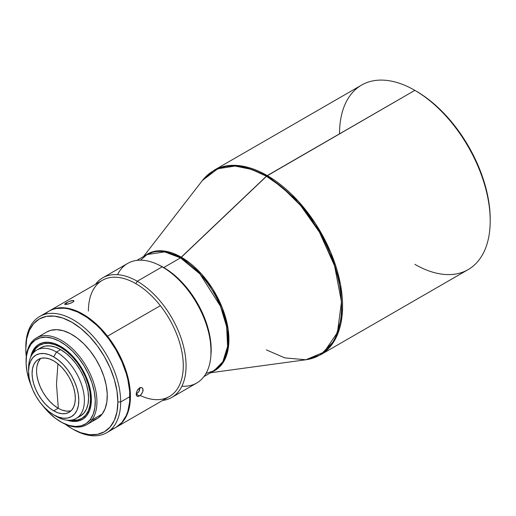 <?xml version="1.0" encoding="UTF-8"?>
<svg xmlns="http://www.w3.org/2000/svg" width="516" height="516" viewBox="0 0 516 516"><rect width="100%" height="100%" fill="white"/><g stroke="black" fill="none" stroke-linecap="round" stroke-linejoin="round"><path stroke-width="0.77" d="M140.887 259.922L146.95 254.569A67.08 38.732 -120 0 1 180.49 257.89L181.348 257.232L164.178 251.028L154.516 251.318L145.26 255.543A67.273 38.842 60 0 1 181.348 257.232L267.243 175.582L242.133 166.062L227.943 165.668L213.979 170.306A106.541 61.514 60 0 1 267.243 175.582A106.541 61.514 60 0 1 336.845 269.468A106.541 61.514 60 0 1 320.513 354.84L468.135 269.61A106.541 61.514 -120 0 0 484.466 184.238A106.541 61.514 -120 0 0 414.864 90.358L266.385 176.24A106.348 61.398 -120 0 0 202.414 180.49L217.739 168.771L235.083 166.049L251.744 169.448L266.385 176.24L282.413 187.489L300.738 205.665L319.404 232.103L334.568 265.811L341.476 301.821L337.445 332.498L324.087 352.067L305.917 359.762A106.348 61.398 -120 0 0 338.722 281.104A106.348 61.398 -120 0 0 266.385 176.24L180.49 257.89L199.963 273.964L220.429 306.169L226.659 326.77L227.575 346.468L222.86 361.748L214.03 370.752A67.08 38.732 -120 0 0 224.312 317.005A67.08 38.732 -120 0 0 180.49 257.89L163.746 267.552A67.08 38.732 60 0 1 210.921 355.285L210.954 344.211L209.141 332.633L205.581 320.662L200.414 308.749L193.835 297.364L186.108 286.935L177.517 277.866L173.002 273.951L163.746 267.552L180.49 257.89L164.675 251.892L146.95 254.569L136.869 260.387M181.348 257.232A67.273 38.842 60 0 1 225.956 318.836A67.273 38.842 60 0 1 212.347 371.726L222.144 363.974L228.078 349.435L228.188 329.621L222.441 308.213L212.734 289.005L201.569 274.119L181.348 257.232M490.2 220.842L490.2 219.229A104.567 60.372 -120 0 0 416.264 91.164L414.864 90.358A106.541 61.514 60 0 1 490.2 220.842A106.541 61.514 60 0 1 414.864 264.334M339.528 133.85A106.541 61.514 60 0 1 414.864 90.358L416.257 91.164A104.567 60.372 -120 0 0 416.257 91.164L423.507 95.757L430.686 101.13L444.553 113.997L457.337 129.264L468.541 146.357L477.739 164.604L484.569 183.309L488.781 201.75L489.845 210.657L490.2 219.229M56.489 384.252L58.321 408.311L56.489 384.252L57.921 363.806L56.489 384.252M211.044 351.402L211.044 349.79A67.08 38.732 -120 0 0 163.611 267.636L162.211 266.83A69.054 39.867 60 0 1 211.044 351.402A69.054 39.867 60 0 1 181.916 386.174M211.044 349.79L210.128 338.58L208.999 332.717L207.432 326.751L203.046 314.747L197.151 303.04L193.7 297.442L185.966 287.012L177.375 277.943L168.255 270.584L162.211 266.83L137.243 281.246A69.054 39.867 60 0 1 182.354 342.102A69.054 39.867 60 0 1 171.77 397.436A69.054 39.867 60 0 1 162.585 400.455A69.054 39.867 -120 0 0 184.264 349.584A69.054 39.867 -120 0 0 137.243 281.246L135.843 283.665A67.08 38.732 60 0 1 160.347 305.685L107.502 336.193A67.08 38.732 60 0 1 123.614 420.688A67.08 38.732 60 0 1 116.539 427.042A67.08 38.732 60 0 1 116.261 427.196A67.08 38.732 -120 0 0 123.614 420.688A67.08 38.732 -120 0 0 107.502 336.193A67.08 38.732 -120 0 0 49.181 311.019A67.08 38.732 60 0 1 49.459 310.851A67.08 38.732 60 0 1 107.502 336.193L160.347 305.685A67.08 38.732 60 0 1 182.077 377.389A67.08 38.732 60 0 1 140.165 395.475M171.77 397.436L196.738 383.014A69.054 39.867 -120 0 0 207.322 327.679A69.054 39.867 -120 0 0 162.211 266.83A69.054 39.867 -120 0 0 127.684 263.412L102.716 277.827A69.054 39.867 60 0 1 137.243 281.246A69.054 39.867 -120 0 0 95.505 284.271A69.054 39.867 60 0 1 102.716 277.827M64.687 304.079L66.293 302.795L66.867 304.33L66.293 302.795L70.505 300.925L73.304 300.441L73.943 300.976L73.02 302.034L70.821 303.189L65.796 304.459L64.9 304.401L65.177 303.524L69.628 301.234L73.685 300.538L73.943 300.976L73.491 301.647L72.401 302.428L68.099 304.072L64.706 304.272M116.539 427.042L169.383 396.533A67.08 38.732 -120 0 0 160.347 305.685A67.08 38.732 -120 0 0 135.843 283.665L137.243 281.246L162.211 266.83L163.611 267.636M142.861 388.671L142.809 391.721L140.797 394.908L139.436 395.972L136.237 394.056L139.436 395.972L138.12 396.456L137.05 396.269L136.192 394.811L136.417 392.386L137.662 389.812L138.894 388.471L140.92 387.542L142.532 388.148L143.119 390.051L142.809 391.721L141.423 394.211L139.436 395.972L137.546 396.443M137.146 390.631L139.572 388L140.92 387.542L142.1 387.793M136.366 395.437L136.424 392.366M71.84 428.551A65.106 37.591 60 0 1 65.242 424.191L71.84 428.551A65.106 37.591 60 0 0 117.874 401.97L116.99 411.833L114.371 420.288L110.114 427.022L104.393 431.776L97.414 434.356L89.455 434.678L80.819 432.718L73.233 429.357A67.08 38.732 -120 0 0 120.667 401.97L117.874 401.97L116.99 391.089L114.371 379.602L110.114 367.953L104.393 356.595L97.414 345.959L89.455 336.445L80.819 328.434L71.84 322.229L62.855 318.069L54.219 316.102L46.259 316.424L39.287 319.004L33.559 323.758L29.302 330.492L26.684 338.947L25.8 348.81A65.106 37.591 60 0 0 26.277 356.704L25.8 348.81A65.106 37.591 60 0 1 71.84 322.229A65.106 37.591 60 0 1 117.874 401.97L120.667 401.97A67.08 38.732 -120 0 0 73.233 319.81A67.08 38.732 -120 0 0 25.8 347.197A67.08 38.732 60 0 1 39.693 316.489A67.08 38.732 60 0 1 91.384 334.465A67.08 38.732 60 0 1 120.667 401.97L129.877 396.656A67.08 38.732 -120 0 0 100.594 329.15A67.08 38.732 -120 0 0 48.904 311.174L45.776 313.354M26.084 361.368A50.117 28.935 60 0 1 31.173 342.695A50.117 28.935 -120 0 0 26.077 360.89L26.077 361.858A48.93 28.251 60 0 0 31.179 385.678L27.09 372.042L26.116 363.728L26.471 356.111L28.135 349.48L31.05 344.095L31.173 342.695L31.05 344.095A48.93 28.251 60 0 1 78.548 357.943A48.93 28.251 60 0 1 90.3 419.572L91.854 420.005L102.181 414.045A50.117 28.935 -120 0 0 93.68 355.782A50.117 28.935 -120 0 0 46.782 331.988L36.455 337.954A50.117 28.935 60 0 1 83.353 361.742A50.117 28.935 60 0 1 91.854 420.005A50.117 28.935 -120 0 0 79.819 356.885A50.117 28.935 -120 0 0 31.173 342.695A50.117 28.935 60 0 1 36.455 337.954M53.703 410.833A30.579 17.654 60 0 1 33.727 383.885A30.579 17.654 60 0 1 38.41 359.375A30.579 17.654 60 0 1 53.703 360.89L49.484 358.936L45.427 358.014L41.686 358.162L38.41 359.375L35.72 361.606L33.727 364.773L32.495 368.747L32.076 373.378L32.495 378.486L33.727 383.885L35.72 389.354L38.41 394.688L41.686 399.687L45.427 404.151L49.484 407.917L53.703 410.833L57.921 412.787L61.978 413.709L65.713 413.561L68.996 412.342L71.679 410.117L73.678 406.95L74.91 402.977L75.323 398.346L74.91 393.237L73.678 387.838L71.679 382.369L68.996 377.035L65.713 372.036L61.978 367.573L57.921 363.806L53.703 360.89A30.579 17.654 60 0 1 73.678 387.838A30.579 17.654 60 0 1 68.989 412.342A30.579 17.654 60 0 1 53.703 410.833L58.192 408.24L53.703 410.833M40.822 358.368A30.579 17.654 -120 0 0 38.881 383.343A30.579 17.654 -120 0 0 58.192 408.24A30.579 17.654 -120 0 0 71.073 410.762M28.625 369.811A39.461 22.781 60 0 1 36.765 350.08A39.461 22.781 60 0 1 56.489 352.035L53.703 356.866A35.514 20.505 60 0 1 78.813 400.358A35.514 20.505 60 0 1 53.703 414.858L56.489 416.47A39.461 22.781 -120 0 0 84.392 400.358A39.461 22.781 -120 0 0 56.489 352.035A39.461 22.781 60 0 1 82.27 386.807A39.461 22.781 60 0 1 76.22 418.424A39.461 22.781 60 0 1 56.489 416.47L53.703 414.858A35.514 20.505 60 0 1 28.593 371.365A35.514 20.505 60 0 1 53.703 356.866L56.489 352.035L60.675 349.616L56.489 352.035A39.461 22.781 -120 0 0 28.593 368.14L28.593 371.365L29.07 365.986L30.502 361.368L32.824 357.698L35.946 355.105L39.751 353.699L44.092 353.525L48.801 354.595L53.703 356.866L58.598 360.252L63.313 364.618L67.654 369.804L71.46 375.609L74.581 381.808L76.903 388.161L78.329 394.424L78.813 400.358L78.329 405.737L76.903 410.355L74.581 414.026L71.46 416.618L67.654 418.025L63.313 418.199L58.598 417.128L53.703 414.858L48.801 411.471L44.092 407.105L39.751 401.919L35.946 396.114L32.824 389.915L30.502 383.562L29.07 377.299L28.593 371.365M40.951 347.661A39.461 22.781 -120 0 1 60.675 349.616L66.119 353.376L71.356 358.233L76.181 363.993L80.406 370.443L83.876 377.331L86.456 384.388L88.043 391.347L88.578 397.946L88.043 403.918L86.456 409.046L83.876 413.129L80.406 416.006A39.461 22.781 -120 0 0 86.456 384.388A39.461 22.781 -120 0 0 60.675 349.616L55.231 347.094L50 345.901L45.176 346.094L40.945 347.661L36.765 350.08M61.094 346.636L60.675 347.358A42.222 24.375 60 0 1 90.068 392.734A42.222 24.375 60 0 1 71.021 420.147L77.265 420.076L81.786 418.399L85.501 415.315L88.262 410.949L89.958 405.466L90.532 399.068L89.958 392.012L88.262 384.568L85.501 377.015L81.786 369.643L77.265 362.748L72.105 356.582L66.499 351.383L60.675 347.358L61.094 346.636M69.776 420.25A43.402 25.058 -120 0 0 82.799 419.173A43.402 25.058 -120 0 1 69.776 420.25M35.236 347.874A43.402 25.058 -120 0 0 31.953 354.744A43.402 25.058 -120 0 1 35.236 347.874L34.398 348.352L35.236 347.874A43.402 25.058 -120 0 1 39.403 344.004A43.402 25.058 -120 0 0 35.236 347.874M86.959 415.315A43.402 25.058 60 0 1 82.379 419.424A43.402 25.058 60 0 1 66.996 420.166L73.724 421.443L78.89 420.875L83.36 418.805L86.959 415.315L89.545 410.536L91.022 404.654L91.338 397.894L90.468 390.522L88.462 382.814L85.379 375.067L81.354 367.579L76.529 360.639L71.098 354.518L65.268 349.442L59.256 345.61L53.303 343.172L47.633 342.224L42.467 342.792L37.997 344.862L34.398 348.352A43.402 25.058 60 0 1 38.977 344.243A43.402 25.058 60 0 1 79.593 364.851A43.402 25.058 60 0 1 86.959 415.315M30.644 357.201A43.402 25.058 60 0 1 34.398 348.352L31.811 353.131L30.644 357.201M32.669 353.718A42.222 24.375 60 0 1 60.675 347.358L54.851 344.662L49.252 343.385L44.092 343.592L39.564 345.268L35.856 348.352L32.669 353.718M58.192 408.24L53.974 405.324L49.917 401.558L46.182 397.094L42.905 392.096L40.216 386.761L38.216 381.292L36.984 375.893M36.984 366.154L38.216 362.18L40.216 359.013M70.208 410.968L66.467 411.117L62.41 410.194M60.675 421.785L61.514 422.269A50.117 28.935 -120 0 0 91.854 420.005L90.3 419.572L86.249 423.507L81.206 425.842L75.381 426.487L68.989 425.416L62.275 422.668L55.502 418.347L48.93 412.626L42.596 405.46A48.93 28.251 60 0 0 60.675 421.785A48.93 28.251 60 0 0 90.3 419.572L93.222 414.187L94.886 407.556L95.241 399.939L94.26 391.625L91.996 382.937L88.526 374.203L83.985 365.767L78.548 357.943L72.427 351.041L65.855 345.32L59.076 341.005L52.368 338.257L45.976 337.18L40.145 337.825L35.107 340.16L31.05 344.095A48.93 28.251 60 0 0 26.077 361.858M86.572 424.752L96.892 418.792A50.117 28.935 -120 0 0 102.181 414.045L91.854 420.005A50.117 28.935 60 0 1 86.572 424.752A50.117 28.935 60 0 1 61.101 422.023M92.867 420.463L98.027 418.076L102.181 414.045L105.167 408.53L106.876 401.738L107.238 393.934L106.238 385.42L103.916 376.519L100.362 367.579L95.712 358.936L90.145 350.925L83.869 343.85L77.136 337.993L70.202 333.568L63.326 330.756L56.779 329.66L50.813 330.317L46.698 332.04M112.533 428.983L115.984 427.364A67.08 38.732 -120 0 0 129.877 396.656L120.667 401.97A67.08 38.732 60 0 1 106.773 432.679A67.08 38.732 60 0 1 72.53 428.944M106.773 432.679L115.984 427.364L121.879 422.469L126.265 415.528L127.833 411.375L129.645 401.893L129.645 391.154L127.833 379.576L126.265 373.61L121.879 361.613L115.984 349.906L108.792 338.941L100.594 329.144L96.208 324.803L87.088 317.443L77.793 312.077L68.673 308.903L64.287 308.187L56.089 308.516L52.348 309.555L48.897 311.174L39.693 316.489M88.41 311.051A67.08 38.732 60 0 1 135.843 283.665A67.08 38.732 -120 0 0 102.303 280.343L49.459 310.851M139.991 387.464L139.365 390.728L138.301 392.334L136.237 394.056L138.881 391.56L140.036 387.768M73.685 300.538L73.943 300.976M117.538 274.667A69.054 39.867 60 0 1 162.211 266.83M158.793 264.998L163.746 267.552A67.08 38.732 60 0 0 158.793 264.998M266.385 349.906L284.806 357.891L305.917 359.762L320.513 354.84L334.542 340.528L342.031 316.263L340.579 284.98L330.679 252.266L315.353 223.402L298.177 201.111L267.243 175.582L414.864 90.358A106.541 61.514 -120 0 0 361.593 85.082L213.979 170.306L202.414 180.49L143.487 256.568M206.361 373.326L214.03 370.752L203.949 376.577M305.917 359.762L210.567 372.752M414.864 90.358L416.264 91.164M80.406 416.006L76.22 418.424"/></g></svg>
